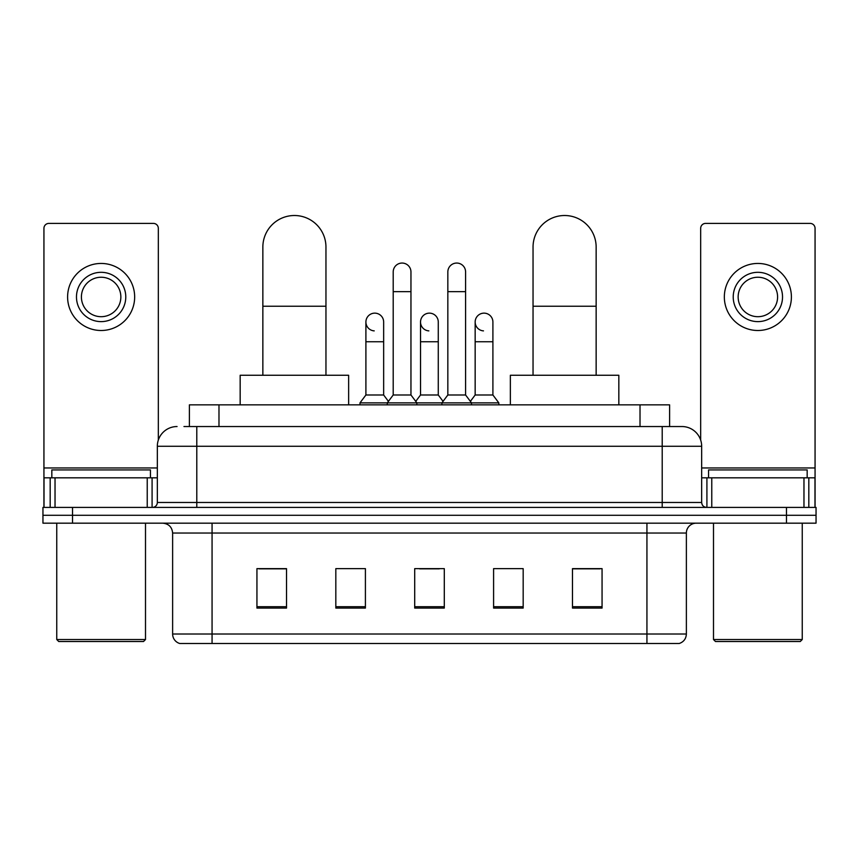 <?xml version="1.0" encoding="UTF-8"?>
<svg xmlns="http://www.w3.org/2000/svg" width="859" height="859" viewBox="0 0 859 859"><rect width="100%" height="100%" fill="white"/><g stroke="black" fill="none" stroke-linecap="round" stroke-linejoin="round"><path stroke-width="1.29" d="M189.399 426.536L189.399 404.847L669.601 404.847L669.601 426.536M184.417 426.536L675.034 426.536M183.966 426.536L196.786 426.536L196.786 446.261L157.337 446.261L157.337 502.472A4.929 4.929 0 0 1 152.408 507.401M177.061 426.536A19.725 19.725 0 0 0 157.337 446.261M681.939 426.536A19.725 19.725 0 0 1 701.663 446.261L662.214 446.261L662.214 426.536L681.638 426.536M701.663 446.261L701.663 502.472C701.953 505.468 703.596 507.111 706.592 507.401M72.532 507.401L42.95 507.401L42.95 515.293L72.532 515.293L42.95 515.293L42.95 523.174L72.532 523.174L72.532 515.293L786.468 515.293L72.532 515.293L72.532 507.401L786.468 507.401L786.468 515.293L816.05 515.293L786.468 515.293L786.468 523.174L72.532 523.174M786.468 523.174L816.05 523.174L816.05 507.401L786.468 507.401M686.373 634.017C686.105 638.742 683.743 641.898 679.276 643.488L646.934 643.488L646.934 634.017L686.373 634.017L686.373 533.042A9.857 9.857 0 0 1 696.241 523.174M646.934 643.488L179.724 643.488A9.857 9.857 0 0 1 172.627 634.017L172.627 533.042C172.036 527.05 168.751 523.765 162.759 523.174M602.062 608.086L602.062 568.637L572.481 568.637L572.481 608.086L602.062 608.086M523.174 608.086L523.174 568.637L493.592 568.637L493.592 608.086L523.174 608.086M286.519 608.086L286.519 568.637L256.938 568.637L256.938 608.086L286.519 608.086M365.408 608.086L365.408 568.637L335.826 568.637L335.826 608.086L365.408 608.086M444.296 608.086L444.296 568.637L414.704 568.637L414.704 608.086L444.296 608.086M172.627 634.017L212.066 634.017L212.066 643.488L198.73 643.488M629.196 643.488L229.804 643.488M572.481 568.841L600.097 568.841M258.903 568.841L286.519 568.841M419.536 568.841L439.26 568.841M147.233 507.401L147.233 477.819L55.03 477.819L55.03 507.401M158.324 440.109L158.324 228.333A4.929 4.929 0 0 0 153.396 223.404L48.866 223.404A4.929 4.929 0 0 0 43.938 228.333L43.938 477.819L55.03 477.819M147.233 477.819L157.337 477.819M43.938 507.401L43.938 477.819M101.126 272.314A24.653 24.653 0 0 0 76.472 296.967A24.653 24.653 0 0 0 101.126 321.62A24.653 24.653 0 0 0 125.779 296.967A24.653 24.653 0 0 0 101.126 272.314M101.126 277.242A19.725 19.725 0 0 0 81.412 296.967A19.725 19.725 0 0 0 101.126 316.692A19.725 19.725 0 0 0 120.851 296.967A19.725 19.725 0 0 0 101.126 277.242M101.126 330.5A33.522 33.522 0 0 0 134.659 296.967A33.522 33.522 0 0 0 101.126 263.445A33.522 33.522 0 0 0 67.603 296.967A33.522 33.522 0 0 0 101.126 330.5M143.528 641.512L58.723 641.512L56.758 639.536L145.504 639.536L143.528 641.512M56.758 523.174L56.758 639.536M145.504 523.174L145.504 639.536M150.432 477.819L150.432 469.927L51.83 469.927L51.83 477.819M262.854 375.265L262.854 247.07A31.558 31.558 0 0 1 294.401 215.512A31.558 31.558 0 0 1 325.958 247.07A31.558 31.558 0 0 0 294.401 215.512M325.958 375.265L325.958 247.07M348.636 404.847L348.636 375.265L240.166 375.265L240.166 404.847M533.042 375.265L533.042 247.07A31.558 31.558 0 0 1 564.599 215.512A31.558 31.558 0 0 1 596.146 247.07A31.558 31.558 0 0 0 564.599 215.512M596.146 375.265L596.146 247.07M618.834 404.847L618.834 375.265L510.364 375.265L510.364 404.847M393.207 291.641L410.956 291.641L410.956 394.99L393.207 394.99L393.207 271.916A8.88 8.88 0 0 1 402.646 263.069A8.88 8.88 0 0 1 410.956 271.916A8.88 8.88 0 0 0 402.646 263.069M393.207 394.99L387.291 402.871L387.291 404.847M410.956 394.99L416.873 402.871L359.985 402.871L359.985 404.847M447.84 394.99L447.84 291.641L465.589 291.641L465.589 394.99L447.84 394.99L441.923 402.871L416.873 402.871L416.873 404.847M447.84 291.641L447.84 271.916A8.88 8.88 0 0 1 457.278 263.069A8.88 8.88 0 0 1 465.589 271.916A8.88 8.88 0 0 0 457.278 263.069M465.589 394.99L471.505 402.871L441.923 402.871L441.923 404.847M492.905 394.99L492.905 341.742L475.156 341.742L475.156 394.99L492.905 394.99L498.821 402.871L471.505 402.871L471.505 404.847M374.213 330.876A8.88 8.88 0 0 1 365.902 322.018A8.88 8.88 0 0 1 375.329 313.159A8.88 8.88 0 0 1 383.651 322.018L383.651 341.742L365.902 341.742L365.902 322.018M383.651 341.742L383.651 394.99L365.902 394.99L365.902 341.742M365.902 394.99L359.985 402.871M383.651 394.99L388.429 401.368M428.845 330.876A8.88 8.88 0 0 1 420.523 322.018A8.88 8.88 0 0 1 429.962 313.159A8.88 8.88 0 0 1 438.273 322.018L438.273 341.742L420.523 341.742L420.523 322.018M438.273 341.742L438.273 394.99L420.523 394.99L420.523 341.742M420.523 394.99L415.745 401.368M438.273 394.99L443.061 401.368M483.477 330.876A8.88 8.88 0 0 1 475.156 322.018A8.88 8.88 0 0 1 484.583 313.159A8.88 8.88 0 0 1 492.905 322.018L492.905 341.742M475.156 394.99L470.378 401.368M498.821 402.871L498.821 404.847M803.97 507.401L803.97 477.819L711.767 477.819L711.767 507.401M815.062 507.401L815.062 477.819L815.062 507.401M803.97 477.819L815.062 477.819L815.062 228.333A4.929 4.929 0 0 0 810.134 223.404L705.604 223.404A4.929 4.929 0 0 0 700.676 228.333L700.676 440.109M701.663 477.819L711.767 477.819M757.874 272.314A24.653 24.653 0 0 0 733.221 296.967A24.653 24.653 0 0 0 757.874 321.62A24.653 24.653 0 0 0 782.528 296.967A24.653 24.653 0 0 0 757.874 272.314M757.874 277.242A19.725 19.725 0 0 0 738.149 296.967A19.725 19.725 0 0 0 757.874 316.692A19.725 19.725 0 0 0 777.588 296.967A19.725 19.725 0 0 0 757.874 277.242M757.874 330.5A33.522 33.522 0 0 0 791.397 296.967A33.522 33.522 0 0 0 757.874 263.445A33.522 33.522 0 0 0 724.341 296.967A33.522 33.522 0 0 0 757.874 330.5M800.277 641.512L715.472 641.512L713.496 639.536L802.242 639.536L800.277 641.512M713.496 523.174L713.496 639.536M802.242 523.174L802.242 639.536M807.17 477.819L807.17 469.927L708.568 469.927L708.568 477.819M218.981 426.536L218.981 404.847M640.019 426.536L640.019 404.847M196.786 507.401L196.786 502.472L701.663 502.472M157.337 502.472L196.786 502.472L196.786 446.261L662.214 446.261L662.214 507.401M646.934 523.174L646.934 533.042L172.627 533.042M686.373 533.042L646.934 533.042L646.934 634.017L212.066 634.017L212.066 523.174M444.296 606.712L414.704 606.712M365.408 606.712L335.826 606.712M286.519 606.712L256.938 606.712M523.174 606.712L493.592 606.712M602.062 606.712L572.481 606.712M157.337 467.962L43.938 467.962M152.086 477.819L152.086 507.401M44.013 477.819L44.013 507.401M50.176 507.401L50.176 477.819M262.854 306.233L325.958 306.233M533.042 306.233L596.146 306.233M815.062 467.962L701.663 467.962M814.987 507.401L814.987 477.819M808.824 477.819L808.824 507.401M706.914 507.401L706.914 477.819M410.956 291.641L410.956 271.916M465.589 291.641L465.589 271.916M475.156 341.742L475.156 322.018"/></g></svg>
